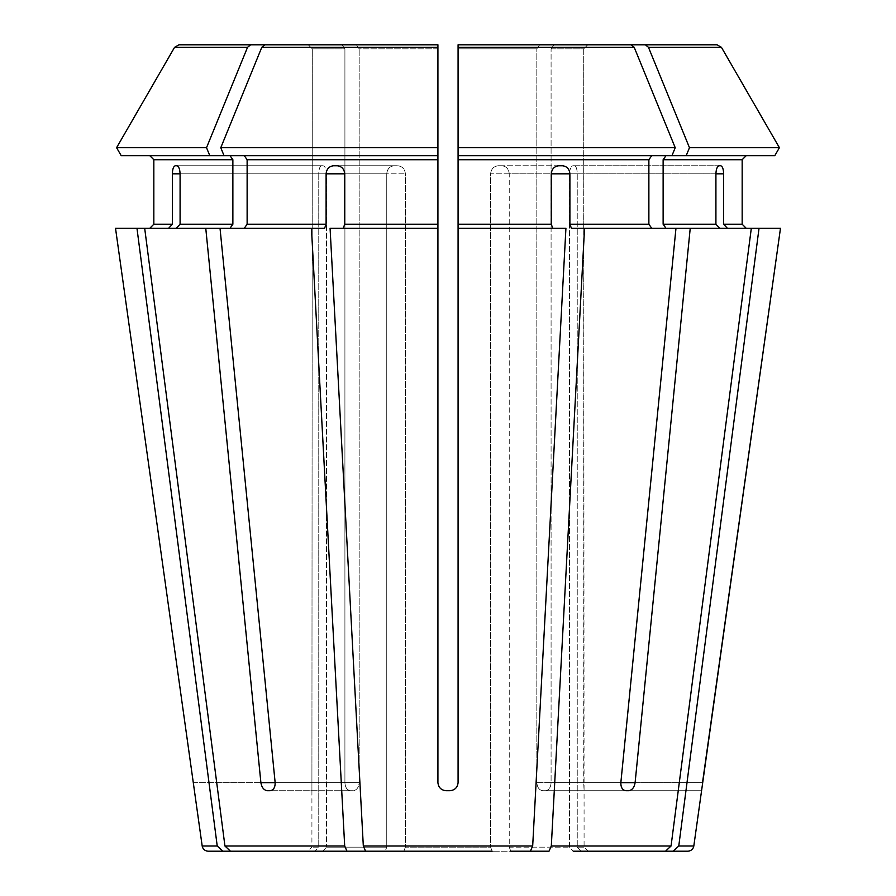 <?xml version="1.0" encoding="UTF-8"?>
<svg xmlns="http://www.w3.org/2000/svg" width="896" height="896" viewBox="0 0 896 896"><rect width="100%" height="100%" fill="white"/><g stroke="black" fill="none" stroke-linecap="round" stroke-linejoin="round"><path stroke-width="0.67" stroke-dasharray="4.48 3.36" d="M403.838 851.2L405.384 847.168L403.838 851.2L492.162 851.2L365.613 851.2L530.387 851.2L532.683 845.992L565.925 228.256L552.798 228.256L551.264 224.224L551.264 173.824L509.242 173.824L509.242 847.168L569.52 847.168L509.242 847.168L510.787 851.2L509.242 847.168L509.242 173.824C508.76 169.008 506.33 166.32 501.928 165.76L498.21 165.76L501.928 165.76C506.33 166.32 508.76 169.008 509.242 173.824L569.89 173.824L569.89 224.224L648.872 224.224L651.728 228.256L571.424 228.256L569.89 224.224M365.613 851.2L363.317 845.992L330.075 228.256L437.92 228.256L343.202 228.256L344.736 224.224L437.92 224.224L437.92 228.256L343.202 228.256M492.162 851.2L490.616 847.168L405.384 847.168L490.616 847.168L492.162 851.2L530.387 851.2M121.206 155.68L437.92 155.68L437.92 782.656C438.48 787.472 441.168 790.16 445.984 790.72L450.016 790.72C454.832 790.16 457.52 787.472 458.08 782.656C457.52 787.472 454.832 790.16 450.016 790.72L445.984 790.72L450.016 790.72C454.843 790.149 457.531 787.461 458.08 782.656L458.08 147.694L675.214 147.694L671.955 155.68L458.08 155.68L671.955 155.68L458.08 155.68L458.08 228.256L552.798 228.256M230.014 155.68L232.87 159.712L232.87 224.224L230.014 228.256L176.355 228.256L324.576 228.256L326.11 224.224L326.11 173.824L386.758 173.824C387.24 169.008 389.67 166.32 394.072 165.76L397.79 165.76L394.072 165.76C389.67 166.32 387.24 169.008 386.758 173.824L386.758 847.168L326.48 847.168L386.758 847.168L385.213 851.2L386.758 847.168L386.758 173.824L344.736 173.824L344.736 224.224M322.75 851.2L326.48 847.168L322.75 851.2L230.474 851.2L224.941 845.992L144.682 228.256L176.355 228.256L180.085 224.224L232.87 224.224M116.592 147.694L206.528 147.694A1221743.712 863903.264 90 0 1 247.531 47.32L174.574 47.32L178.942 44.8L342.059 44.8L344.915 48.832L344.915 782.656C345.24 787.472 347.066 790.16 350.358 790.72L353.214 790.72L350.358 790.72C347.066 790.16 345.24 787.472 344.915 782.656L344.915 48.832L312.29 48.832L311.92 790.72L312.29 48.832L344.915 48.832L342.059 44.8L308.246 44.8L312.29 48.832L308.246 44.8L178.942 44.8L342.059 44.8M510.787 851.2L549.013 851.2L551.309 845.992L584.55 228.256L675.976 228.256L620.85 782.656C620.794 787.461 622.474 790.149 625.89 790.72L542.786 790.72C539.269 790.16 537.286 787.472 536.827 782.656C537.286 787.472 539.269 790.16 542.786 790.72L628.734 790.72C632.15 790.149 634.267 787.461 635.107 782.656L551.085 782.656C550.76 787.472 548.934 790.16 545.642 790.72C548.934 790.16 550.76 787.472 551.085 782.656L551.085 48.832L551.085 782.656L620.85 782.656L536.827 782.656L536.827 48.832L536.827 782.656L620.85 782.656M671.955 155.68L774.794 155.68L665.986 155.68L663.13 159.712L663.13 224.224L665.986 228.256L690.234 228.256L635.107 782.656M690.234 228.256L751.318 228.256L719.645 228.256L715.915 224.224L715.915 173.824L569.52 173.824L569.52 847.168L573.25 851.2L569.52 847.168L569.52 173.824C569.811 169.008 570.954 166.32 572.936 165.76L574.482 165.76L572.936 165.76C570.954 166.32 569.811 169.008 569.52 173.824L577.237 173.824C577.102 169.008 576.184 166.32 574.482 165.76C576.184 166.32 577.102 169.008 577.237 173.824L577.237 847.168L584.08 847.168L577.237 847.168L580.966 851.2L665.526 851.2L671.059 845.992L751.318 228.256L727.362 228.256L723.632 224.224L742.168 224.224L742.168 159.712L663.13 159.712M665.986 228.256L675.976 228.256M115.517 228.256L168.638 228.256L149.8 228.256L168.638 228.256L172.368 224.224L172.368 173.824L318.763 173.824C318.898 169.008 319.816 166.32 321.518 165.76L323.064 165.76L321.518 165.76C319.816 166.32 318.898 169.008 318.763 173.824L318.763 847.168L311.92 847.168L318.763 847.168L315.034 851.2L307.888 851.2L315.034 851.2L318.763 847.168L318.763 173.824L180.085 173.824L180.085 224.224M180.085 173.824L326.48 173.824L180.085 173.824C179.838 169.008 178.752 166.32 176.848 165.76L323.064 165.76C325.046 166.32 326.189 169.008 326.48 173.824L326.48 847.168L326.48 173.824C326.189 169.008 325.046 166.32 323.064 165.76L175.302 165.76C173.522 166.32 172.547 169.008 172.368 173.824M209.798 155.68L206.528 147.694M247.531 47.32L250.622 44.8M686.202 155.68L689.472 147.694A1221743.6 863903.186 90 0 0 648.469 47.32L645.378 44.8L717.058 44.8L587.754 44.8L583.71 48.832L583.71 782.656L702.52 782.656L701.579 790.72L584.069 790.72L584.08 847.168L588.112 851.2L580.966 851.2L673.243 851.2L678.776 845.992L759.035 228.256L780.483 228.256L727.362 228.256L780.483 228.256M580.966 851.2L577.237 847.168L577.237 173.824L723.632 173.824L723.632 224.224M224.045 155.68L437.92 155.68L437.92 147.694L220.786 147.694L224.045 155.68L244.272 155.68L247.128 159.712L247.128 224.224L244.272 228.256L324.576 228.256L220.024 228.256L275.15 782.656L359.173 782.656C358.714 787.472 356.731 790.16 353.214 790.72C356.731 790.16 358.714 787.472 359.173 782.656L359.173 48.832L359.173 782.656L260.893 782.656C261.733 787.461 263.85 790.149 267.266 790.72L353.214 790.72L267.266 790.72M244.272 155.68L437.92 155.68L437.92 224.224M344.736 173.824L405.384 173.824L344.736 173.824C344.21 169.008 341.701 166.32 337.232 165.76L397.79 165.76C402.304 166.32 404.835 169.008 405.384 173.824L405.384 847.168L405.384 173.824C404.835 169.008 402.304 166.32 397.79 165.76L333.502 165.76C329.078 166.32 326.614 169.008 326.11 173.824M220.786 147.694A1221743.6 863903.186 90 0 1 261.789 47.32L264.88 44.8L437.92 44.8L437.92 147.694M651.728 155.68L648.872 159.712L648.872 224.224M569.89 173.824C569.386 169.008 566.922 166.32 562.498 165.76L558.768 165.76C554.299 166.32 551.79 169.008 551.264 173.824L490.616 173.824L490.616 847.168L490.616 173.824C491.165 169.008 493.696 166.32 498.21 165.76C493.696 166.32 491.165 169.008 490.616 173.824L551.264 173.824M584.55 228.256L651.728 228.256M458.08 147.694L458.08 44.8L631.12 44.8L539.694 44.8L536.827 48.832L458.08 48.832L458.08 782.656L458.08 228.256M675.214 147.694A1221743.6 863903.186 90 0 0 634.211 47.32L631.12 44.8M723.632 173.824C723.453 169.008 722.478 166.32 720.698 165.76L719.152 165.76C717.248 166.32 716.162 169.008 715.915 173.824M759.035 228.256L727.362 228.256M645.378 44.8L553.941 44.8L587.754 44.8L553.941 44.8L551.085 48.832L583.71 48.832L584.069 790.72L583.71 782.656L702.52 782.656M689.472 147.694L779.408 147.694M774.794 155.68L665.986 155.68M751.318 228.256L719.645 228.256M648.469 47.32L721.426 47.32L717.058 44.8L587.754 44.8L583.71 48.832L551.085 48.832L553.941 44.8M315.034 851.2L222.757 851.2L217.224 845.992L136.965 228.256M458.08 44.8L539.694 44.8L536.827 48.832L458.08 48.832M230.014 228.256L205.766 228.256L260.893 782.656M176.355 228.256L205.766 228.256M264.88 44.8L437.92 44.8M230.474 851.2L346.987 851.2L344.691 845.992L311.45 228.256M333.502 165.76L394.072 165.76L333.502 165.76M175.302 165.76L321.518 165.76L175.302 165.76M701.579 790.72L584.069 790.72M628.734 790.72L545.642 790.72L628.734 790.72M437.92 48.832L359.173 48.832L356.306 44.8L359.173 48.832L437.92 48.832L437.92 782.656L437.92 228.256M558.768 165.76L498.21 165.76L558.768 165.76M719.152 165.76L572.936 165.76L719.152 165.76M573.25 851.2L665.526 851.2M244.272 228.256L220.024 228.256M437.92 782.656C438.469 787.461 441.157 790.149 445.984 790.72M385.213 851.2L346.987 851.2M144.682 228.256L168.638 228.256M270.11 790.72C273.526 790.149 275.206 787.461 275.15 782.656M363.317 845.992L532.683 845.992M458.08 224.224L551.264 224.224M551.309 845.992L671.059 845.992M663.13 224.224L715.915 224.224M153.832 224.224L172.368 224.224M153.832 159.712L232.87 159.712M678.776 845.992L693.818 845.992M247.128 224.224L326.11 224.224M247.128 159.712L437.92 159.712M261.789 47.32L437.92 47.32M458.08 159.712L648.872 159.712M458.08 47.32L634.211 47.32M202.182 845.992L217.224 845.992M224.941 845.992L344.691 845.992M193.48 782.656L312.29 782.656L193.48 782.656M311.92 790.72L311.92 847.168L307.888 851.2"/><path stroke-width="1.34" d="M176.355 228.256L180.085 224.224L180.085 173.824C179.838 169.008 178.752 166.32 176.848 165.76L175.302 165.76C173.522 166.32 172.547 169.008 172.368 173.824L172.368 224.224L153.832 224.224L149.8 228.256L153.832 224.224L153.832 159.712L153.832 224.224M230.014 155.68L232.87 159.712L232.87 224.224L230.014 228.256M220.024 228.256L144.682 228.256L224.941 845.992L230.474 851.2L346.987 851.2L344.691 845.992L311.45 228.256L220.024 228.256L275.15 782.656C275.206 787.461 273.526 790.149 270.11 790.72L267.266 790.72L270.11 790.72M209.798 155.68L206.528 147.694L116.592 147.694L121.206 155.68L224.045 155.68L220.786 147.694A1221743.6 863903.186 -90 0 1 261.789 47.32L264.88 44.8L437.92 44.8L264.88 44.8M149.8 155.68L153.832 159.712L149.8 155.68M250.622 44.8L178.942 44.8L174.574 47.32A1221743.701 1221743.701 120 0 0 116.592 147.694A1221743.701 1221743.701 0 0 1 174.574 47.32L247.531 47.32L250.622 44.8L342.059 44.8M206.528 147.694A1221743.6 863903.186 -90 0 1 247.531 47.32M573.25 851.2L687.837 851.2L673.243 851.2L678.776 845.992L759.035 228.256L690.234 228.256L635.107 782.656C634.267 787.461 632.15 790.149 628.734 790.72L625.89 790.72C622.474 790.149 620.794 787.461 620.85 782.656L675.976 228.256L571.424 228.256L569.89 224.224L569.89 173.824L551.264 173.824L551.264 224.224L458.08 224.224L458.08 228.256L565.925 228.256L532.683 845.992L363.317 845.992L330.075 228.256L437.92 228.256L437.92 782.656C438.469 787.461 441.157 790.149 445.984 790.72L450.016 790.72C454.843 790.149 457.531 787.461 458.08 782.656L458.08 228.256M121.206 155.68L116.592 147.694M588.112 851.2L580.966 851.2M665.986 155.68L663.13 159.712L742.168 159.712L746.2 155.68L742.168 159.712L742.168 224.224L746.2 228.256L742.168 224.224L723.632 224.224L727.362 228.256M678.776 845.992L693.818 845.992L780.483 228.256L759.035 228.256M665.526 851.2L671.059 845.992L751.318 228.256M510.787 851.2L549.013 851.2L551.309 845.992L584.55 228.256M651.728 155.68L648.872 159.712L648.872 224.224L651.728 228.256M774.794 155.68L779.408 147.694L774.794 155.68L671.955 155.68L675.214 147.694A1221743.6 863903.186 -90 0 0 634.211 47.32L631.12 44.8L458.08 44.8L458.08 224.224M492.162 851.2L365.613 851.2L363.317 845.992M530.387 851.2L532.683 845.992M686.202 155.68L689.472 147.694L779.408 147.694A1221743.589 1221743.589 0 0 0 721.426 47.32L717.058 44.8L553.941 44.8M322.75 851.2L230.474 851.2M715.915 173.824C716.162 169.008 717.248 166.32 719.152 165.76L720.698 165.76C722.478 166.32 723.453 169.008 723.632 173.824L715.915 173.824L715.915 224.224L663.13 224.224L665.986 228.256M723.632 173.824L723.632 224.224M663.13 159.712L663.13 224.224M719.645 228.256L715.915 224.224M675.976 228.256L690.234 228.256M779.408 147.694A1221743.589 1221743.589 -120 0 0 721.426 47.32L648.469 47.32L645.378 44.8M689.472 147.694A1221743.712 863903.264 -90 0 0 648.469 47.32M315.034 851.2L208.163 851.2L222.757 851.2L217.224 845.992L136.965 228.256L115.517 228.256L194.421 790.72L115.517 228.256M671.955 155.68L458.08 155.68L458.08 48.832M551.264 173.824C551.79 169.008 554.299 166.32 558.768 165.76L562.498 165.76C566.922 166.32 569.386 169.008 569.89 173.824M552.798 228.256L551.264 224.224M631.12 44.8L458.08 44.8M675.214 147.694L458.08 147.694M437.92 228.256L437.92 44.8L437.92 155.68L224.045 155.68M244.272 155.68L247.128 159.712L247.128 224.224L244.272 228.256M437.92 147.694L220.786 147.694M326.11 173.824L344.736 173.824C344.21 169.008 341.701 166.32 337.232 165.76L333.502 165.76C329.078 166.32 326.614 169.008 326.11 173.824L326.11 224.224L247.128 224.224M344.736 173.824L344.736 224.224L343.202 228.256M437.92 44.8L437.92 48.832M267.266 790.72C263.85 790.149 261.733 787.461 260.893 782.656L275.15 782.656M445.984 790.72C441.168 790.16 438.48 787.472 437.92 782.656M311.45 228.256L324.576 228.256L326.11 224.224M168.638 228.256L172.368 224.224M702.52 782.656L780.483 228.256M205.766 228.256L260.893 782.656M385.213 851.2L346.987 851.2M136.965 228.256L144.682 228.256M403.838 851.2L365.613 851.2M232.87 224.224L180.085 224.224M232.87 159.712L153.832 159.712M671.059 845.992L551.309 845.992M648.872 224.224L569.89 224.224M344.691 845.992L224.941 845.992M217.224 845.992L202.182 845.992C202.854 849.184 204.848 850.92 208.163 851.2M648.872 159.712L458.08 159.712M634.211 47.32L458.08 47.32M437.92 159.712L247.128 159.712M635.107 782.656L620.85 782.656M172.368 173.824L180.085 173.824M437.92 224.224L344.736 224.224M437.92 47.32L261.789 47.32M693.818 845.992C693.146 849.184 691.152 850.92 687.837 851.2M202.182 845.992L194.41 790.72"/></g></svg>
